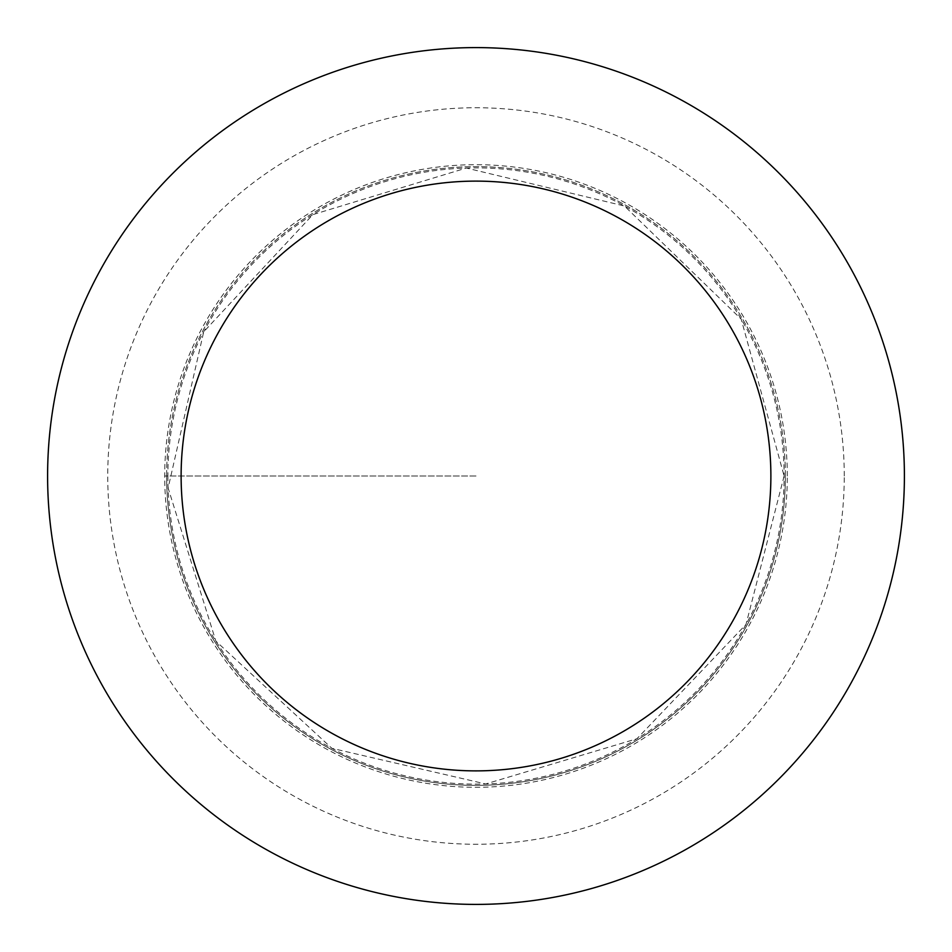 <?xml version="1.0" encoding="UTF-8"?>
<svg xmlns="http://www.w3.org/2000/svg" width="952" height="952" viewBox="0 0 952 952"><rect width="100%" height="100%" fill="white"/><g stroke="black" fill="none" stroke-linecap="round" stroke-linejoin="round"><path stroke-width="0.71" stroke-dasharray="4.76 3.57" d="M166.636 476A309.364 309.364 0 0 1 630.688 208.083A309.364 309.364 0 0 1 630.688 743.917A309.364 309.364 0 0 1 166.636 476M904.4 476A428.4 428.4 0 0 0 476 47.6A428.4 428.4 0 0 0 47.6 476A428.4 428.4 0 0 0 476 904.4A428.4 428.4 0 0 0 904.4 476M785.364 476A309.364 309.364 0 0 0 321.312 208.083A309.364 309.364 0 0 0 321.312 743.917A309.364 309.364 0 0 0 785.364 476M787.304 476A311.304 311.304 0 0 0 320.348 206.405A311.304 311.304 0 0 0 320.348 745.594A311.304 311.304 0 0 0 787.304 476M476 476L164.696 476L476 476M167.885 476A308.115 308.115 0 0 0 476 784.115A308.115 308.115 0 0 0 784.115 476A308.115 308.115 0 0 0 476 167.885A308.115 308.115 0 0 0 167.885 476M844.257 476A368.257 368.257 0 0 0 291.871 157.08A368.257 368.257 0 0 0 291.871 794.92A368.257 368.257 0 0 0 844.257 476M784.115 476L745.999 624.429L636.924 738.752L485.675 783.96L331.903 748.332L215.854 641.089L168.123 488.007L203.704 331.832L312.887 214.616L466.325 168.04L624.429 206.001L741.203 319.158L784.115 476"/><path stroke-width="1.43" d="M181.118 476A294.882 294.882 0 0 1 623.441 220.626A294.882 294.882 0 0 1 623.441 731.374A294.882 294.882 0 0 1 181.118 476M47.6 476A428.4 428.4 0 0 1 690.2 104.994A428.4 428.4 0 0 1 690.2 847.006A428.4 428.4 0 0 1 47.6 476"/></g></svg>
